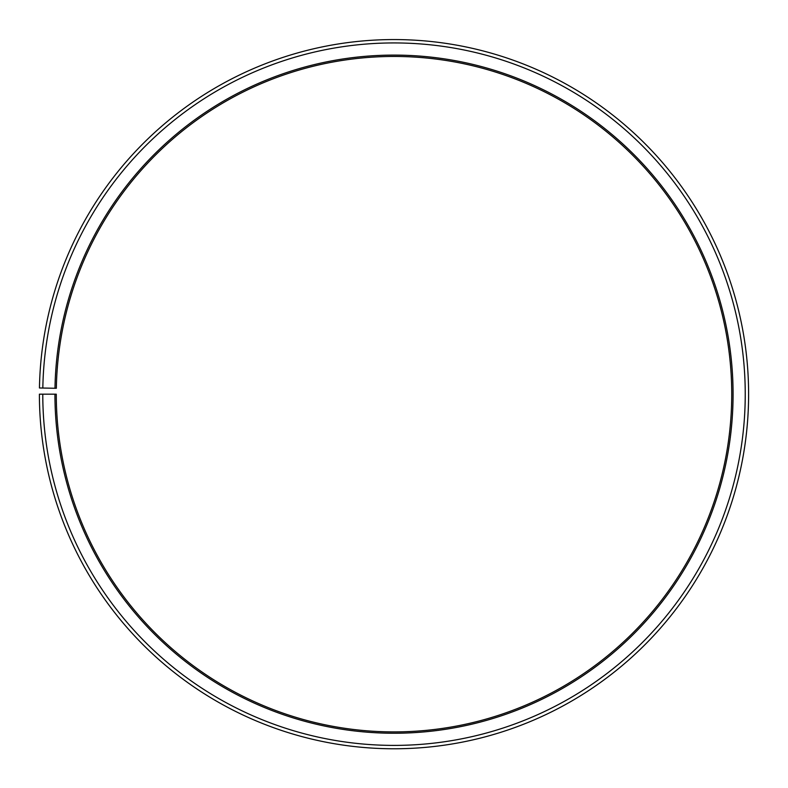 <?xml version="1.0" encoding="UTF-8"?>
<svg xmlns="http://www.w3.org/2000/svg" width="788" height="788" viewBox="0 0 788 788"><rect width="100%" height="100%" fill="white"/><g stroke="black" fill="none" stroke-linecap="round" stroke-linejoin="round"><path stroke-width="1.18" d="M56.342 388.277A337.717 337.717 0 0 1 566.257 103.681A337.717 337.717 0 0 1 561.164 687.629A337.717 337.717 0 0 1 56.283 394.177L54.933 394.177A339.076 339.076 0 0 0 561.834 688.801A339.076 339.076 0 0 0 566.946 102.519A339.076 339.076 0 0 0 54.983 388.257L56.342 388.277M42.779 394.177A351.231 351.231 0 0 0 567.852 699.36A351.231 351.231 0 0 0 573.152 92.058A351.231 351.231 0 0 0 42.828 388.041L39.449 387.982A354.61 354.61 0 0 1 574.876 89.162A354.61 354.61 0 0 1 569.517 702.295A354.61 354.61 0 0 1 39.4 394.177L54.933 394.177M42.828 388.041L54.983 388.257"/></g></svg>
